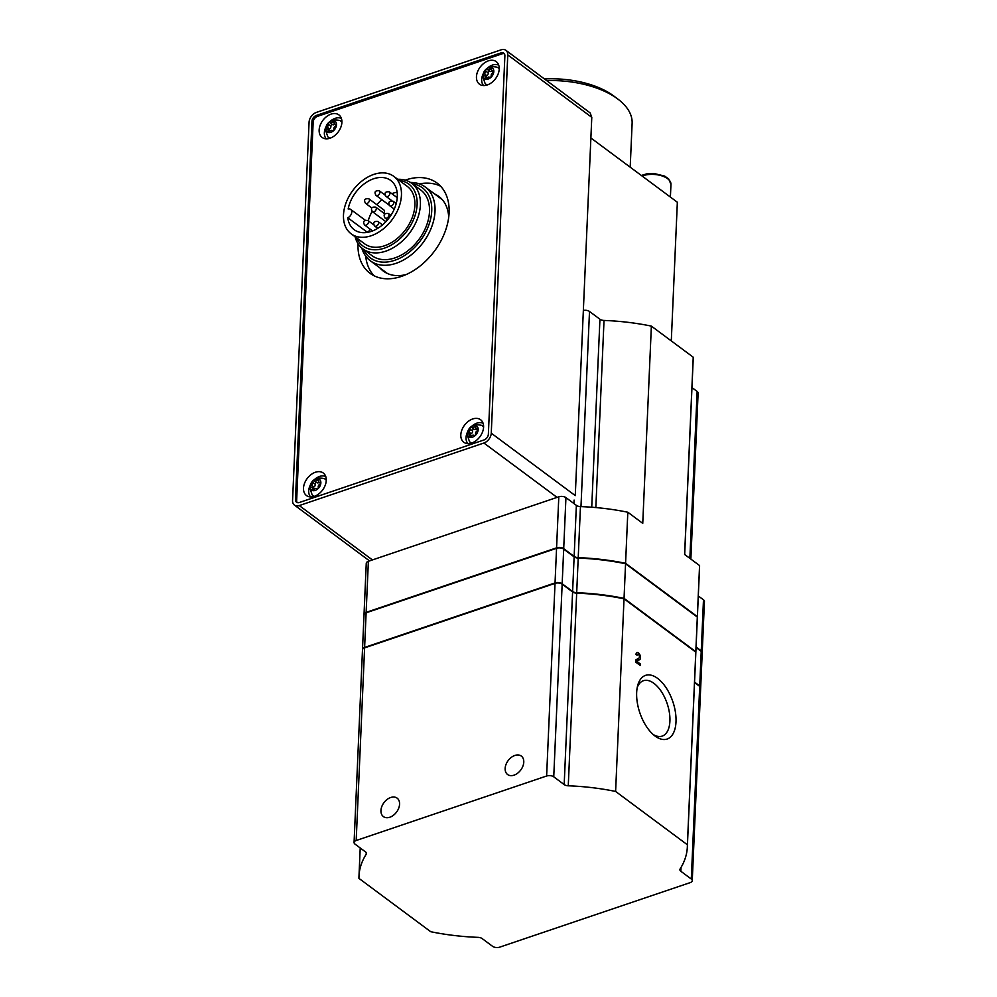 <?xml version="1.0" encoding="UTF-8"?>
<svg xmlns="http://www.w3.org/2000/svg" width="997" height="997" viewBox="0 0 997 997"><rect width="100%" height="100%" fill="white"/><g stroke="black" fill="none" stroke-linecap="round" stroke-linejoin="round"><path stroke-width="1.5" d="M430.716 931.709L358.945 878.382A153.314 78.613 2.5 0 1 358.982 876.164A153.314 78.613 2.5 0 1 366.198 854.242A5.11 2.617 2.5 0 0 366.435 853.507A5.11 2.617 2.5 0 0 365.475 851.887L355.032 844.123A5.11 2.617 2.5 0 1 354.072 842.502A5.11 2.617 2.5 0 1 356.191 840.508L546.618 776.002A5.11 2.617 2.5 0 1 553.746 776.825L564.177 784.577A5.11 2.617 2.5 0 0 568.265 785.798A153.314 78.613 2.5 0 1 615.61 791.444L687.382 844.771A153.314 78.613 2.5 0 1 687.344 846.989A153.314 78.613 2.5 0 1 680.128 868.91A5.11 2.617 2.5 0 0 679.892 869.646A5.11 2.617 2.5 0 0 680.851 871.266L691.295 879.03A5.11 2.617 2.5 0 1 692.254 880.65A5.11 2.617 2.5 0 1 690.136 882.644L499.709 947.15A5.11 2.617 2.5 0 1 492.58 946.327L482.149 938.576A5.11 2.617 2.5 0 0 478.062 937.354A153.314 78.613 2.5 0 1 430.716 931.709M347.779 217.745A5.11 3.502 -53.4 0 0 351.455 213.67A5.11 3.502 -53.4 0 0 350.67 209.395A5.11 3.502 -53.4 0 0 348.165 209.009A30.658 20.987 126.6 0 1 365.936 182.625A30.658 20.987 126.6 0 1 390.749 180.469A30.658 20.987 126.6 0 1 389.316 217.595A30.658 20.987 126.6 0 1 354.172 229.696A30.658 20.987 126.6 0 1 347.779 217.745L367.22 232.189A5.11 3.502 -53.4 0 0 370.348 229.298M368.242 220.723A30.658 20.987 126.6 0 1 372.143 211.451M376.866 204.734A30.658 20.987 126.6 0 1 381.863 199.724M391.809 193.667A30.658 20.987 126.6 0 1 397.118 192.197M410.477 182.463A45.987 31.48 126.6 0 1 425.196 186.962A45.987 31.48 126.6 0 1 423.027 242.657A45.987 31.48 126.6 0 1 370.336 260.79A45.987 31.48 126.6 0 1 361.774 248.004M412.372 183.809A43.644 29.873 126.6 0 1 420.36 240.676A43.644 29.873 126.6 0 1 363.606 249.437M574.098 500.095L573.948 503.56M295.448 499.509A5.11 3.502 -53.4 0 0 296.545 502.214A5.11 3.502 -53.4 0 0 299.399 502.488L484.031 439.951A5.11 3.502 -53.4 0 0 488.368 434.169L504.881 55.894A5.11 3.502 -53.4 0 0 503.784 53.202A5.11 3.502 -53.4 0 0 500.93 52.916L316.298 115.453A5.11 3.502 -53.4 0 0 311.961 121.235L295.448 499.509L296.645 500.394A5.11 3.502 -53.4 0 0 297.206 502.563M316.435 112.387A8.686 5.945 -53.4 0 0 309.07 122.22L292.557 500.494A8.686 5.945 -53.4 0 0 294.414 505.08A8.686 5.945 -53.4 0 0 299.262 505.566L483.894 443.017A8.686 5.945 -53.4 0 0 491.259 433.184L507.772 54.922A8.686 5.945 -53.4 0 0 505.915 50.324A8.686 5.945 -53.4 0 0 501.067 49.85L316.435 112.387M491.259 433.184L575.269 495.609L591.782 117.347L590.174 112.935L505.915 50.324M362.497 649.421L364.017 614.8A5.11 2.617 2.5 0 1 366.123 612.794L556.563 548.3A5.11 2.617 2.5 0 1 563.691 549.11L574.122 556.874L572.614 591.495L562.171 583.744A5.11 2.617 2.5 0 0 555.042 582.921L364.615 647.427A5.11 2.617 2.5 0 0 362.497 649.421A5.11 2.617 2.5 0 0 362.509 649.645M574.122 556.874A5.11 2.617 2.5 0 0 578.21 558.083A153.314 78.613 2.5 0 1 625.555 563.741L697.314 617.068A153.314 78.613 2.5 0 1 697.289 619.287L695.769 653.907A153.314 78.613 2.5 0 1 695.756 654.132M697.314 617.068L695.806 651.689A153.314 78.613 2.5 0 1 695.769 653.907M696.056 647.464L701.227 651.315A5.11 2.617 2.5 0 1 702.2 652.948L700.692 687.569A5.11 2.617 2.5 0 1 700.654 687.793M694.535 682.098L699.72 685.948A5.11 2.617 2.5 0 1 700.692 687.569M578.21 558.083L576.69 592.717A153.314 78.613 2.5 0 1 624.047 598.362L695.806 651.689M625.555 563.741L624.047 598.362M576.69 592.717A5.11 2.617 2.5 0 1 572.614 591.495M354.072 842.502L362.484 649.857A5.11 2.617 2.5 0 1 364.603 647.863L555.03 583.357A5.11 2.617 2.5 0 1 562.158 584.18L572.59 591.931L564.177 784.577M687.344 846.989L695.756 654.356A153.314 78.613 2.5 0 0 695.794 652.125L624.022 598.811A153.314 78.613 2.5 0 0 576.677 593.153A5.11 2.617 2.5 0 1 572.59 591.931M694.523 682.534L699.707 686.385A5.11 2.617 2.5 0 1 700.667 688.005L692.254 880.65M653.185 734.502A29.249 15.154 71.3 0 0 662.17 736.11A29.249 15.154 71.3 0 0 669.909 721.13A29.249 15.154 71.3 0 0 661.435 691.669A29.249 15.154 71.3 0 0 643.414 680.714A29.249 15.154 71.3 0 0 637.257 687.456M399.573 804.218A11.503 7.876 -53.4 0 0 397.118 798.136A11.503 7.876 -53.4 0 0 383.945 802.672A11.503 7.876 -53.4 0 0 383.409 816.593A11.503 7.876 -53.4 0 0 393.454 815.259A11.503 7.876 -53.4 0 0 399.573 804.218M523.774 762.144A11.503 7.876 -53.4 0 0 521.306 756.075A11.503 7.876 -53.4 0 0 508.134 760.611A11.503 7.876 -53.4 0 0 507.598 774.532A11.503 7.876 -53.4 0 0 517.642 773.186A11.503 7.876 -53.4 0 0 523.774 762.144M676.003 721.828A33.624 17.423 71.3 0 0 660.301 680.677A33.624 17.423 71.3 0 0 637.756 685.263A33.624 17.423 71.3 0 0 654.929 735.936A33.624 17.423 71.3 0 0 676.003 721.828M636.024 654.431L637.071 655.203A2.044 1.059 71.3 0 1 637.606 654.157A2.044 1.059 71.3 0 1 639.227 655.64A2.044 1.059 71.3 0 1 639.027 657.97L635.774 659.977L635.687 662.095L640.174 665.423L640.236 663.89L636.846 661.372L639.7 659.615A3.838 1.982 71.3 0 0 640.062 655.241A3.838 1.982 71.3 0 0 637.033 652.462A3.838 1.982 71.3 0 0 636.024 654.431M624.022 598.811L615.61 791.444M695.794 652.125L687.382 844.771M364.042 614.576A5.11 2.617 2.5 0 1 364.03 614.351A5.11 2.617 2.5 0 1 366.148 612.357L556.575 547.852A5.11 2.617 2.5 0 1 563.704 548.674L574.147 556.426A5.11 2.617 2.5 0 0 578.223 557.647A153.314 78.613 2.5 0 1 625.58 563.305L697.339 616.62A153.314 78.613 2.5 0 1 697.302 618.85A153.314 78.613 2.5 0 1 697.289 619.062M696.068 647.028L701.252 650.879A5.11 2.617 2.5 0 1 702.212 652.499A5.11 2.617 2.5 0 1 702.187 652.723M630.204 167.197L632.123 123.279A76.657 39.307 -177.5 0 0 617.99 99.164L614.015 96.173A71.547 36.69 -177.5 0 0 544.437 78.95M617.99 99.164A76.657 39.307 -177.5 0 0 546.643 80.583M590.885 137.972L677.349 202.229L671.293 340.912M583.357 310.403A5.11 2.617 2.5 0 1 589.501 311.475L599.932 319.227L591.732 507.224M364.03 614.351L366.26 563.293A5.11 2.617 2.5 0 1 368.379 561.299L558.806 496.793A5.11 2.617 2.5 0 1 565.935 497.615L576.366 505.367A5.11 2.617 2.5 0 0 580.453 506.588A153.314 78.613 2.5 0 1 627.811 512.234L642.753 523.35L651.365 326.106A153.314 78.613 2.5 0 0 604.02 320.448A5.11 2.617 2.5 0 1 599.932 319.227M691.968 387.609L697.14 391.46A5.11 2.617 2.5 0 1 698.112 393.092L690.859 559.093M651.365 326.106L693.227 357.213A153.314 78.613 2.5 0 1 693.189 359.431L684.677 554.494M693.227 357.213L684.615 554.457L699.57 565.561A153.314 78.613 2.5 0 1 699.533 567.779L697.302 618.85M698.299 595.969L703.483 599.82A5.11 2.617 2.5 0 1 704.443 601.44L702.212 652.499M627.811 512.234L625.58 563.305M699.57 565.561L697.339 616.62M504.32 53.738A5.11 3.502 -53.4 0 0 502.127 53.813L317.495 116.35A5.11 3.502 -53.4 0 0 313.158 122.133L296.645 500.394M358.023 243.629A56.218 38.484 -53.4 0 0 370.037 273.303A56.218 38.484 -53.4 0 0 419.151 266.747A56.218 38.484 -53.4 0 0 449.099 212.76A56.218 38.484 -53.4 0 0 437.085 183.062A56.218 38.484 -53.4 0 0 405.206 180.133M303.499 488.144A14.058 9.621 126.6 0 1 310.989 474.647A14.058 9.621 126.6 0 1 323.265 473.014A14.058 9.621 126.6 0 1 322.604 490.026A14.058 9.621 126.6 0 1 306.503 495.571A14.058 9.621 126.6 0 1 303.499 488.144M476.454 76.757A14.058 9.621 126.6 0 1 483.931 63.26A14.058 9.621 126.6 0 1 496.219 61.615A14.058 9.621 126.6 0 1 495.559 78.638A14.058 9.621 126.6 0 1 479.457 84.184A14.058 9.621 126.6 0 1 476.454 76.757M319.14 130.034A14.058 9.621 126.6 0 1 326.63 116.537A14.058 9.621 126.6 0 1 338.905 114.904A14.058 9.621 126.6 0 1 338.245 131.916A14.058 9.621 126.6 0 1 322.143 137.461A14.058 9.621 126.6 0 1 319.14 130.034M460.813 434.866A14.058 9.621 126.6 0 1 468.303 421.37A14.058 9.621 126.6 0 1 480.579 419.725A14.058 9.621 126.6 0 1 479.918 436.748A14.058 9.621 126.6 0 1 463.817 442.282A14.058 9.621 126.6 0 1 460.813 434.866M481.701 422.803A14.058 9.621 126.6 0 1 482.922 422.828M467.456 443.628A14.058 9.621 126.6 0 1 467.095 442.481M340.027 117.982A14.058 9.621 126.6 0 1 341.236 118.007M325.782 138.807A14.058 9.621 126.6 0 1 325.408 137.648M497.341 64.693A14.058 9.621 126.6 0 1 498.55 64.718M483.096 85.518A14.058 9.621 126.6 0 1 482.722 84.371M324.399 476.092A14.058 9.621 126.6 0 1 325.608 476.105M310.154 496.905A14.058 9.621 126.6 0 1 309.78 495.758M467.419 433.271A6.643 4.549 126.6 0 1 475.706 425.607A6.643 4.549 126.6 0 1 475.27 435.477A6.643 4.549 126.6 0 1 467.419 433.271M468.64 431.851A2.144 1.471 -53.4 0 0 469.998 429.109A1.221 0.835 -53.4 0 1 471.718 427.514A2.144 1.471 126.6 0 0 471.768 427.539A2.144 1.471 126.6 0 0 474.248 426.654A1.221 0.835 -53.4 0 1 475.881 427.115A2.144 1.471 -53.4 0 0 476.242 428.797A2.144 1.471 -53.4 0 0 477.04 428.997A1.221 0.835 -53.4 0 1 476.952 431.053A2.144 1.471 -53.4 0 0 475.594 433.795A1.221 0.835 -53.4 0 1 473.899 435.402A1.221 0.835 -53.4 0 0 473.899 435.402A2.144 1.471 -53.4 0 0 473.837 435.353A2.144 1.471 -53.4 0 0 471.344 436.25A1.221 0.835 -53.4 0 1 469.712 435.789A2.144 1.471 -53.4 0 0 469.35 434.106A2.144 1.471 -53.4 0 0 468.553 433.894A1.221 0.835 -53.4 0 1 468.64 431.851L471.182 433.732A2.144 1.471 -53.4 0 0 472.541 430.991L469.998 429.109M471.706 443.042A10.219 6.991 126.6 0 1 469.45 441.521L467.082 434.48C468.478 426.604 473.276 423.563 481.476 425.333A10.219 6.991 126.6 0 1 483.582 427.065M467.967 443.653A12.774 8.749 126.6 0 1 466.035 437.621A12.774 8.749 126.6 0 1 467.481 432.05M471.83 426.193A12.774 8.749 126.6 0 1 483.096 423.301M310.104 486.561A6.643 4.549 126.6 0 1 318.392 478.884A6.643 4.549 126.6 0 1 317.956 488.754A6.643 4.549 126.6 0 1 310.104 486.561M311.326 485.128A2.144 1.471 -53.4 0 0 312.697 482.386A1.221 0.835 -53.4 0 1 314.416 480.791A2.144 1.471 126.6 0 1 314.416 480.791A2.144 1.471 126.6 0 0 316.946 479.943A1.221 0.835 -53.4 0 1 318.566 480.392A2.144 1.471 -53.4 0 0 318.928 482.087A2.144 1.471 -53.4 0 0 319.738 482.286A1.221 0.835 -53.4 0 1 319.651 484.33A2.144 1.471 -53.4 0 0 318.28 487.084A1.221 0.835 -53.4 0 1 316.585 488.692L316.56 488.667A1.221 0.835 -53.4 0 0 316.585 488.692L316.523 488.642A2.144 1.471 -53.4 0 0 316.523 488.642A2.144 1.471 -53.4 0 0 314.03 489.527A1.221 0.835 -53.4 0 1 312.397 489.066A2.144 1.471 -53.4 0 0 312.036 487.383A2.144 1.471 -53.4 0 0 311.238 487.184A1.221 0.835 -53.4 0 1 311.326 485.128L313.868 487.022A2.144 1.471 -53.4 0 0 315.239 484.28L312.697 482.386M314.391 496.332A10.219 6.991 126.6 0 1 312.136 494.811L309.768 487.757C311.164 479.893 315.962 476.84 324.162 478.622A10.219 6.991 126.6 0 1 326.281 480.342M310.653 496.942A12.774 8.749 126.6 0 1 308.721 490.91A12.774 8.749 126.6 0 1 310.167 485.327M314.529 479.47A12.774 8.749 126.6 0 1 325.782 476.578M483.047 75.161A6.643 4.549 126.6 0 1 491.334 67.497A6.643 4.549 126.6 0 1 490.91 77.367A6.643 4.549 126.6 0 1 483.047 75.161M484.268 73.741A2.144 1.471 -53.4 0 0 485.639 70.999A1.221 0.835 -53.4 0 1 487.334 69.391A1.221 0.835 -53.4 0 0 487.334 69.391A2.144 1.471 126.6 0 0 487.396 69.441A2.144 1.471 126.6 0 0 489.888 68.544A1.221 0.835 -53.4 0 1 491.521 69.005A2.144 1.471 -53.4 0 0 491.882 70.687A2.144 1.471 -53.4 0 0 492.68 70.899A1.221 0.835 -53.4 0 1 492.593 72.943A2.144 1.471 -53.4 0 0 491.222 75.685A1.221 0.835 -53.4 0 1 489.527 77.292A1.221 0.835 -53.4 0 0 489.527 77.292A2.144 1.471 -53.4 0 0 489.465 77.255A2.144 1.471 -53.4 0 0 486.972 78.14A1.221 0.835 -53.4 0 1 485.352 77.679A2.144 1.471 -53.4 0 0 484.978 75.996A2.144 1.471 -53.4 0 0 484.181 75.784A1.221 0.835 -53.4 0 1 484.268 73.741L486.81 75.635A2.144 1.471 -53.4 0 0 488.181 72.881L485.639 70.999M487.346 84.944A10.219 6.991 126.6 0 1 485.078 83.412L482.722 76.37C484.118 68.494 488.916 65.453 497.104 67.235A10.219 6.991 126.6 0 1 499.223 68.955M483.595 85.555A12.774 8.749 126.6 0 1 481.676 79.511A12.774 8.749 126.6 0 1 483.121 73.94M487.471 68.083A12.774 8.749 126.6 0 1 498.724 65.191M325.745 128.451A6.643 4.549 126.6 0 1 334.032 120.774A6.643 4.549 126.6 0 1 333.596 130.644A6.643 4.549 126.6 0 1 325.745 128.451M326.966 127.03A2.144 1.471 -53.4 0 0 328.325 124.276A1.221 0.835 -53.4 0 1 330.044 122.693A2.144 1.471 126.6 0 1 330.044 122.693A2.144 1.471 126.6 0 0 332.574 121.833A1.221 0.835 -53.4 0 1 334.207 122.295A2.144 1.471 -53.4 0 0 334.568 123.977A2.144 1.471 -53.4 0 0 335.366 124.176A1.221 0.835 -53.4 0 1 335.279 126.22A2.144 1.471 -53.4 0 0 333.92 128.974A1.221 0.835 -53.4 0 1 332.2 130.57A2.144 1.471 -53.4 0 0 332.151 130.532A2.144 1.471 -53.4 0 0 329.671 131.417A1.221 0.835 -53.4 0 1 328.038 130.968A2.144 1.471 -53.4 0 0 327.677 129.274A2.144 1.471 -53.4 0 0 326.879 129.074A1.221 0.835 -53.4 0 1 326.966 127.03L329.508 128.912A2.144 1.471 -53.4 0 0 330.867 126.17L328.325 124.276M330.032 138.222A10.219 6.991 126.6 0 1 327.776 136.701L325.408 129.66C326.804 121.784 331.602 118.73 339.803 120.512A10.219 6.991 126.6 0 1 341.909 122.232M326.293 138.832A12.774 8.749 126.6 0 1 324.361 132.8A12.774 8.749 126.6 0 1 325.807 127.23M330.157 121.36A12.774 8.749 126.6 0 1 341.41 118.481M474.198 429.358A1.221 0.835 -53.4 0 0 472.541 430.991M471.805 427.576L474.26 429.395A2.144 1.471 -53.4 0 0 474.298 429.433A2.144 1.471 -53.4 0 0 476.441 428.947M471.182 433.732A1.221 0.835 -53.4 0 0 470.385 434.866M332.524 124.538A1.221 0.835 -53.4 0 0 330.867 126.17M330.132 122.743L332.587 124.575A2.144 1.471 -53.4 0 0 332.624 124.613A2.144 1.471 -53.4 0 0 334.768 124.127M329.508 128.912A1.221 0.835 -53.4 0 0 328.711 130.046M489.839 71.248A1.221 0.835 -53.4 0 0 488.181 72.881M487.433 69.466L489.901 71.298A2.144 1.471 -53.4 0 0 489.938 71.323A2.144 1.471 -53.4 0 0 492.082 70.837M486.81 75.635A1.221 0.835 -53.4 0 0 486.025 76.769M316.896 482.635A1.221 0.835 -53.4 0 0 315.239 484.28M314.491 480.853L316.959 482.685A2.144 1.471 -53.4 0 0 316.996 482.71A2.144 1.471 -53.4 0 0 319.14 482.236M313.868 487.022A1.221 0.835 -53.4 0 0 313.07 488.156M440.574 186.177A56.218 38.484 -53.4 0 0 419.351 183.872M365.687 256.104A56.218 38.484 -53.4 0 0 374.025 275.758M379.832 267.857A46.498 31.829 -53.4 0 0 383.297 271.072A46.498 31.829 -53.4 0 0 406.178 274.549M448.712 217.309A46.498 31.829 -53.4 0 0 438.767 196.409A46.498 31.829 -53.4 0 0 434.692 194.016M441.708 199.026A46.498 31.829 -53.4 0 0 440.973 198.69M397.753 179.31A40.877 27.991 126.6 0 1 411.674 183.286L420.771 190.041A40.877 27.991 126.6 0 1 418.852 239.542A40.877 27.991 126.6 0 1 372.006 255.668L362.908 248.914A40.877 27.991 126.6 0 1 355.082 236.738M343.491 214.891A35.767 24.489 126.6 0 1 362.547 180.544A35.767 24.489 126.6 0 1 393.803 176.369A35.767 24.489 126.6 0 1 392.12 219.689A35.767 24.489 126.6 0 1 351.131 233.797A35.767 24.489 126.6 0 1 343.491 214.891M393.803 176.369L407.25 186.364A35.767 24.489 126.6 0 1 405.58 229.684A35.767 24.489 126.6 0 1 364.59 243.791L351.131 233.797M399.386 180.519A38.534 26.371 126.6 0 1 407.088 230.805A38.534 26.371 126.6 0 1 356.714 237.947M411.674 183.286A40.877 27.991 126.6 0 1 409.755 232.787A40.877 27.991 126.6 0 1 362.908 248.914M383.783 213.134A2.817 1.919 -53.4 0 0 384.406 211.376A2.817 1.919 -53.4 0 0 383.808 209.893L368.853 198.777C364.728 198.366 363.606 199.874 365.5 203.288A2.817 1.919 -53.4 0 0 367.955 202.964A2.817 1.919 -53.4 0 0 369.451 200.26A2.817 1.919 -53.4 0 0 368.853 198.777M635.712 661.51L637.631 660.326A3.838 1.982 71.3 0 0 638.441 658.344M637.12 654.319A3.838 1.982 71.3 0 0 636.198 653.409M638.765 664.388L640.236 663.89M635.7 661.771L636.846 661.372M557.061 497.378L483.894 443.017M372.429 559.928L299.262 505.566M591.782 117.347L507.772 54.922M366.123 612.794L364.615 647.427M556.563 548.3L555.042 582.921M563.691 549.11L562.171 583.744M701.227 651.315L699.72 685.948M364.603 647.863L356.191 840.508M366.26 852.759L366.198 854.242M699.707 686.385L691.295 879.03M681.026 867.452L680.851 871.266M576.677 593.153L568.265 785.798M555.03 583.357L546.618 776.002M562.158 584.18L553.746 776.825M641.345 175.472L646.729 173.852L653.77 173.428L664.687 176.095L668.7 178.962L670.956 184.358A17.884 9.172 -177.5 0 0 661.086 175.622A17.884 9.172 -177.5 0 0 642.056 175.995M589.501 311.475L580.977 506.601M604.02 320.448L595.845 507.56M697.14 391.46L689.862 558.345M368.379 561.299L366.148 612.357M703.483 599.82L701.252 650.879M576.366 505.367L574.147 556.426M580.453 506.588L578.223 557.647M558.806 496.793L556.575 547.852M565.935 497.615L563.704 548.674M313.158 122.133L311.961 121.235M502.127 53.813L500.93 52.916M317.495 116.35L316.298 115.453M475.781 427.8L474.248 426.654M477.75 429.52L477.04 428.997M470.896 436.674L469.712 435.789M334.107 122.967L332.574 121.833M336.076 124.7L335.366 124.176M329.222 131.853L328.038 130.968M491.421 69.69L489.888 68.544M493.378 71.423L492.68 70.899M486.536 78.564L485.352 77.679M318.479 481.077L316.946 479.943M320.436 482.81L319.738 482.286M313.594 489.951L312.397 489.066M379.894 192.296A2.817 1.919 -53.4 0 0 379.296 190.813C375.159 190.402 374.049 191.91 375.944 195.325A2.817 1.919 -53.4 0 0 378.399 195.001A2.817 1.919 -53.4 0 0 379.894 192.296M389.939 193.318A2.817 1.919 -53.4 0 0 389.341 191.835C385.216 191.424 384.094 192.932 385.989 196.347A2.817 1.919 -53.4 0 0 388.444 196.023A2.817 1.919 -53.4 0 0 389.939 193.318M393.715 202.74A2.817 1.919 -53.4 0 0 393.117 201.244C388.98 200.846 387.87 202.341 389.765 205.756A2.817 1.919 -53.4 0 0 392.22 205.432A2.817 1.919 -53.4 0 0 393.715 202.74M388.992 215.016A2.817 1.919 -53.4 0 0 388.394 213.532C384.269 213.121 383.147 214.629 385.041 218.044A2.817 1.919 -53.4 0 0 387.497 217.72A2.817 1.919 -53.4 0 0 388.992 215.016M378.561 222.979A2.817 1.919 -53.4 0 0 377.95 221.496C373.825 221.085 372.704 222.593 374.598 226.007A2.817 1.919 -53.4 0 0 377.065 225.683A2.817 1.919 -53.4 0 0 378.561 222.979M368.504 221.957A2.817 1.919 -53.4 0 0 367.905 220.474C363.78 220.063 362.659 221.571 364.553 224.986A2.817 1.919 -53.4 0 0 367.008 224.661A2.817 1.919 -53.4 0 0 368.504 221.957M376.33 208.622A2.817 1.919 -53.4 0 0 375.732 207.139C371.594 206.728 370.473 208.236 372.38 211.651A2.817 1.919 -53.4 0 0 374.835 211.327A2.817 1.919 -53.4 0 0 376.33 208.622M637.631 660.326L639.7 659.615M370.336 260.79L387.384 273.465M425.196 186.962L442.244 199.637M360.216 847.973L358.982 876.164M670.956 184.358L670.395 197.057M369.526 560.9L294.414 505.08M474.298 429.433L471.768 427.539M477.75 429.919L476.242 428.797M471.693 435.839L469.35 434.106M332.624 124.613L330.082 122.718M336.076 125.099L334.568 123.977M330.007 131.018L327.677 129.274M489.938 71.323L487.396 69.441M493.378 71.809L491.882 70.687M487.321 77.729L484.978 75.996M316.996 482.71L314.454 480.828M320.436 483.196L318.928 482.087M314.379 489.128L312.036 487.383M371.744 207.937L365.5 203.288M385.066 195.1L379.296 190.813M389.179 205.158L375.944 195.325M397.242 197.705L389.341 191.835M391.908 200.746L385.989 196.347M396.22 203.55L393.117 201.244M394.264 209.108L389.765 205.756M390.861 215.364L388.394 213.532M387.509 219.876L385.041 218.044M382.499 224.873L377.95 221.496M377.738 228.338L374.598 226.007M373.676 224.761L367.905 220.474M372.554 230.93L364.553 224.986M384.78 213.869L375.732 207.139M385.876 221.683L372.38 211.651M350.67 209.395L365.189 220.175M636.26 654.605L637.606 654.157"/></g></svg>
